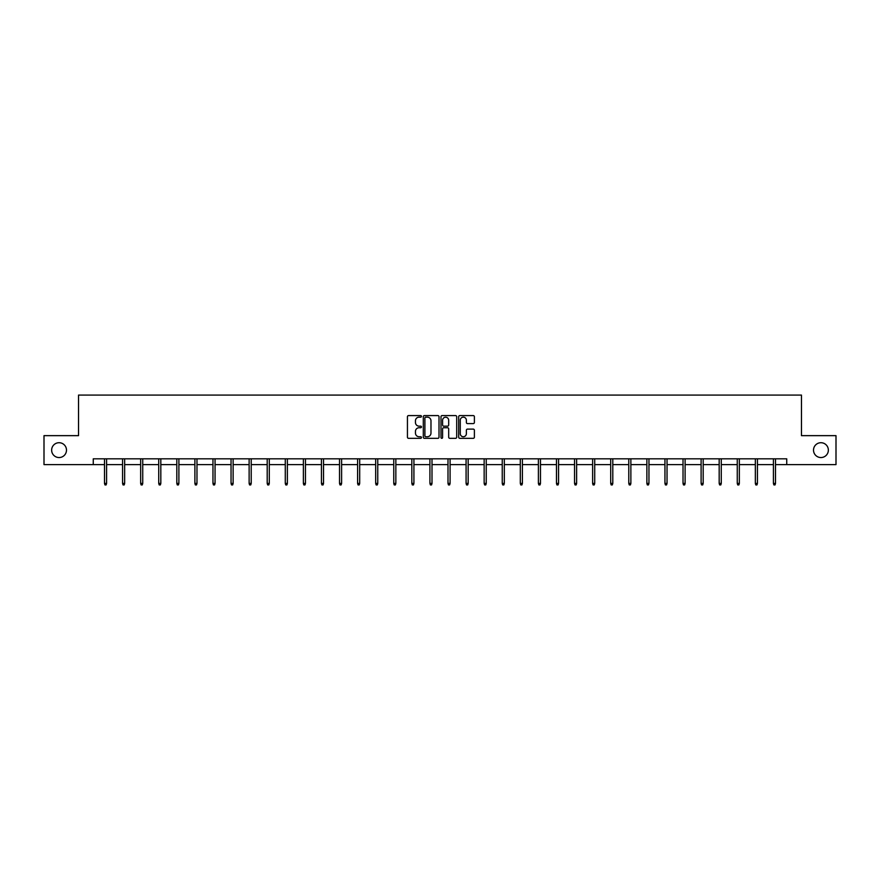 <?xml version="1.0" encoding="UTF-8"?>
<svg xmlns="http://www.w3.org/2000/svg" width="880" height="880" viewBox="0 0 880 880"><rect width="100%" height="100%" fill="white"/><g stroke="black" fill="none" stroke-linecap="round" stroke-linejoin="round"><path stroke-width="1.32" d="M421.454 416.372A0.792 0.792 0 0 0 420.662 415.58L408.573 415.58A1.133 1.133 0 0 0 407.44 416.713L407.44 437.184A1.133 1.133 0 0 0 408.573 438.328L420.662 438.328A0.792 0.792 0 0 0 421.454 437.525A0.792 0.792 0 0 0 420.662 436.733L419.1 436.733A3.641 3.641 0 0 1 415.459 433.092L415.459 431.387A3.641 3.641 0 0 1 419.1 427.746L420.662 427.746A0.792 0.792 0 0 0 421.454 426.954A0.792 0.792 0 0 0 420.662 426.151L419.1 426.151A3.641 3.641 0 0 1 415.459 422.51L415.459 420.805A3.641 3.641 0 0 1 419.1 417.164L420.662 417.164A0.792 0.792 0 0 0 421.454 416.372M813.516 450.131A7.414 7.414 0 0 0 820.93 457.545A7.414 7.414 0 0 0 828.355 450.131A7.414 7.414 0 0 0 820.93 442.717A7.414 7.414 0 0 0 813.516 450.131M51.645 450.131A7.414 7.414 0 0 0 59.07 457.545A7.414 7.414 0 0 0 66.484 450.131A7.414 7.414 0 0 0 59.07 442.717A7.414 7.414 0 0 0 51.645 450.131M473.242 423.599A1.133 1.133 0 0 0 474.386 422.455L474.386 416.713A1.133 1.133 0 0 0 473.242 415.58L459.822 415.58A1.133 1.133 0 0 0 458.689 416.713L458.689 437.184A1.133 1.133 0 0 0 459.822 438.328L473.242 438.328A1.133 1.133 0 0 0 474.386 437.184L474.386 430.254A1.133 1.133 0 0 0 473.242 429.11L467.5 429.11A1.133 1.133 0 0 0 466.367 430.254L466.367 433.686A3.047 3.047 0 0 1 463.32 436.733A3.047 3.047 0 0 1 460.273 433.686L460.273 420.211A3.047 3.047 0 0 1 463.32 417.164A3.047 3.047 0 0 1 466.367 420.211L466.367 422.455A1.133 1.133 0 0 0 467.5 423.599L473.242 423.599M93.258 464.618L44 464.618L44 435.644L78.54 435.644L78.54 395.076L801.46 395.076L801.46 435.644L836 435.644L836 464.618L786.742 464.618L786.742 458.821L93.258 458.821L93.258 464.618L104.5 464.618M439.01 416.713A1.133 1.133 0 0 0 437.866 415.58L424.446 415.58A1.133 1.133 0 0 0 423.302 416.713L423.302 437.184A1.133 1.133 0 0 0 424.446 438.328L437.866 438.328A1.133 1.133 0 0 0 439.01 437.184L439.01 416.713M442.134 415.58L455.554 415.58A1.133 1.133 0 0 1 456.698 416.713L456.698 437.184A1.133 1.133 0 0 1 455.554 438.328L449.812 438.328A1.133 1.133 0 0 1 448.679 437.184L448.679 428.879A1.133 1.133 0 0 0 447.535 427.746L443.729 427.746A1.133 1.133 0 0 0 442.585 428.879L442.585 437.525A0.792 0.792 0 0 1 441.793 438.328A0.792 0.792 0 0 1 440.99 437.525L440.99 416.713A1.133 1.133 0 0 1 442.134 415.58M106.579 464.618L122.573 464.618M124.663 464.618L140.657 464.618M142.736 464.618L158.73 464.618M160.82 464.618L176.814 464.618M178.893 464.618L194.887 464.618M196.977 464.618L212.971 464.618M215.05 464.618L231.044 464.618M233.134 464.618L249.128 464.618M251.218 464.618L267.201 464.618M269.291 464.618L285.285 464.618M287.375 464.618L303.369 464.618M305.448 464.618L321.442 464.618M323.532 464.618L339.526 464.618M341.605 464.618L357.599 464.618M359.689 464.618L375.683 464.618M377.762 464.618L393.756 464.618M395.846 464.618L411.84 464.618M413.919 464.618L429.913 464.618M432.003 464.618L447.997 464.618M450.087 464.618L466.081 464.618M468.16 464.618L484.154 464.618M486.244 464.618L502.238 464.618M504.317 464.618L520.311 464.618M522.401 464.618L538.395 464.618M540.474 464.618L556.468 464.618M558.558 464.618L574.552 464.618M576.631 464.618L592.625 464.618M594.715 464.618L610.709 464.618M612.799 464.618L628.782 464.618M630.872 464.618L646.866 464.618M648.956 464.618L664.95 464.618M667.029 464.618L683.023 464.618M685.113 464.618L701.107 464.618M703.186 464.618L719.18 464.618M721.27 464.618L737.264 464.618M739.343 464.618L755.337 464.618M757.427 464.618L773.421 464.618M775.5 464.618L786.742 464.618M425.7 417.164A0.792 0.792 0 0 0 424.897 417.967L424.897 435.941A0.792 0.792 0 0 0 425.7 436.733L427.35 436.733A3.641 3.641 0 0 0 430.98 433.092L430.98 420.805A3.641 3.641 0 0 0 427.35 417.164L425.7 417.164M448.679 420.266A3.047 3.047 0 0 0 445.632 417.23A3.047 3.047 0 0 0 442.585 420.266L442.585 425.018A1.133 1.133 0 0 0 443.729 426.151L447.535 426.151A1.133 1.133 0 0 0 448.679 425.018L448.679 420.266M104.5 483.417L104.962 484.924L106.117 484.924L106.579 483.417L104.5 483.417L104.5 458.821M106.579 483.417L106.579 458.821M122.573 483.417L123.035 484.924L124.201 484.924L124.663 483.417L122.573 483.417L122.573 458.821M124.663 483.417L124.663 458.821M140.657 483.417L141.119 484.924L142.274 484.924L142.736 483.417L140.657 483.417L140.657 458.821M142.736 483.417L142.736 458.821M158.73 483.417L159.192 484.924L160.358 484.924L160.82 483.417L158.73 483.417L158.73 458.821M160.82 483.417L160.82 458.821M176.814 483.417L177.276 484.924L178.431 484.924L178.893 483.417L176.814 483.417L176.814 458.821M178.893 483.417L178.893 458.821M194.887 483.417L195.349 484.924L196.515 484.924L196.977 483.417L194.887 483.417L194.887 458.821M196.977 483.417L196.977 458.821M212.971 483.417L213.433 484.924L214.588 484.924L215.05 483.417L212.971 483.417L212.971 458.821M215.05 483.417L215.05 458.821M231.044 483.417L231.517 484.924L232.672 484.924L233.134 483.417L231.044 483.417L231.044 458.821M233.134 483.417L233.134 458.821M249.128 483.417L249.59 484.924L250.745 484.924L251.218 483.417L249.128 483.417L249.128 458.821M251.218 483.417L251.218 458.821M267.201 483.417L267.674 484.924L268.829 484.924L269.291 483.417L267.201 483.417L267.201 458.821M269.291 483.417L269.291 458.821M285.285 483.417L285.747 484.924L286.913 484.924L287.375 483.417L285.285 483.417L285.285 458.821M287.375 483.417L287.375 458.821M303.369 483.417L303.831 484.924L304.986 484.924L305.448 483.417L303.369 483.417L303.369 458.821M305.448 483.417L305.448 458.821M321.442 483.417L321.904 484.924L323.07 484.924L323.532 483.417L321.442 483.417L321.442 458.821M323.532 483.417L323.532 458.821M339.526 483.417L339.988 484.924L341.143 484.924L341.605 483.417L339.526 483.417L339.526 458.821M341.605 483.417L341.605 458.821M357.599 483.417L358.061 484.924L359.227 484.924L359.689 483.417L357.599 483.417L357.599 458.821M359.689 483.417L359.689 458.821M375.683 483.417L376.145 484.924L377.3 484.924L377.762 483.417L375.683 483.417L375.683 458.821M377.762 483.417L377.762 458.821M393.756 483.417L394.218 484.924L395.384 484.924L395.846 483.417L393.756 483.417L393.756 458.821M395.846 483.417L395.846 458.821M411.84 483.417L412.302 484.924L413.457 484.924L413.919 483.417L411.84 483.417L411.84 458.821M413.919 483.417L413.919 458.821M429.913 483.417L430.386 484.924L431.541 484.924L432.003 483.417L429.913 483.417L429.913 458.821M432.003 483.417L432.003 458.821M447.997 483.417L448.459 484.924L449.614 484.924L450.087 483.417L447.997 483.417L447.997 458.821M450.087 483.417L450.087 458.821M466.081 483.417L466.543 484.924L467.698 484.924L468.16 483.417L466.081 483.417L466.081 458.821M468.16 483.417L468.16 458.821M484.154 483.417L484.616 484.924L485.782 484.924L486.244 483.417L484.154 483.417L484.154 458.821M486.244 483.417L486.244 458.821M502.238 483.417L502.7 484.924L503.855 484.924L504.317 483.417L502.238 483.417L502.238 458.821M504.317 483.417L504.317 458.821M520.311 483.417L520.773 484.924L521.939 484.924L522.401 483.417L520.311 483.417L520.311 458.821M522.401 483.417L522.401 458.821M538.395 483.417L538.857 484.924L540.012 484.924L540.474 483.417L538.395 483.417L538.395 458.821M540.474 483.417L540.474 458.821M556.468 483.417L556.93 484.924L558.096 484.924L558.558 483.417L556.468 483.417L556.468 458.821M558.558 483.417L558.558 458.821M574.552 483.417L575.014 484.924L576.169 484.924L576.631 483.417L574.552 483.417L574.552 458.821M576.631 483.417L576.631 458.821M592.625 483.417L593.087 484.924L594.253 484.924L594.715 483.417L592.625 483.417L592.625 458.821M594.715 483.417L594.715 458.821M610.709 483.417L611.171 484.924L612.326 484.924L612.799 483.417L610.709 483.417L610.709 458.821M612.799 483.417L612.799 458.821M628.782 483.417L629.255 484.924L630.41 484.924L630.872 483.417L628.782 483.417L628.782 458.821M630.872 483.417L630.872 458.821M646.866 483.417L647.328 484.924L648.483 484.924L648.956 483.417L646.866 483.417L646.866 458.821M648.956 483.417L648.956 458.821M664.95 483.417L665.412 484.924L666.567 484.924L667.029 483.417L664.95 483.417L664.95 458.821M667.029 483.417L667.029 458.821M683.023 483.417L683.485 484.924L684.651 484.924L685.113 483.417L683.023 483.417L683.023 458.821M685.113 483.417L685.113 458.821M701.107 483.417L701.569 484.924L702.724 484.924L703.186 483.417L701.107 483.417L701.107 458.821M703.186 483.417L703.186 458.821M719.18 483.417L719.642 484.924L720.808 484.924L721.27 483.417L719.18 483.417L719.18 458.821M721.27 483.417L721.27 458.821M737.264 483.417L737.726 484.924L738.881 484.924L739.343 483.417L737.264 483.417L737.264 458.821M739.343 483.417L739.343 458.821M755.337 483.417L755.799 484.924L756.965 484.924L757.427 483.417L755.337 483.417L755.337 458.821M757.427 483.417L757.427 458.821M773.421 483.417L773.883 484.924L775.038 484.924L775.5 483.417L773.421 483.417L773.421 458.821M775.5 483.417L775.5 458.821"/></g></svg>
